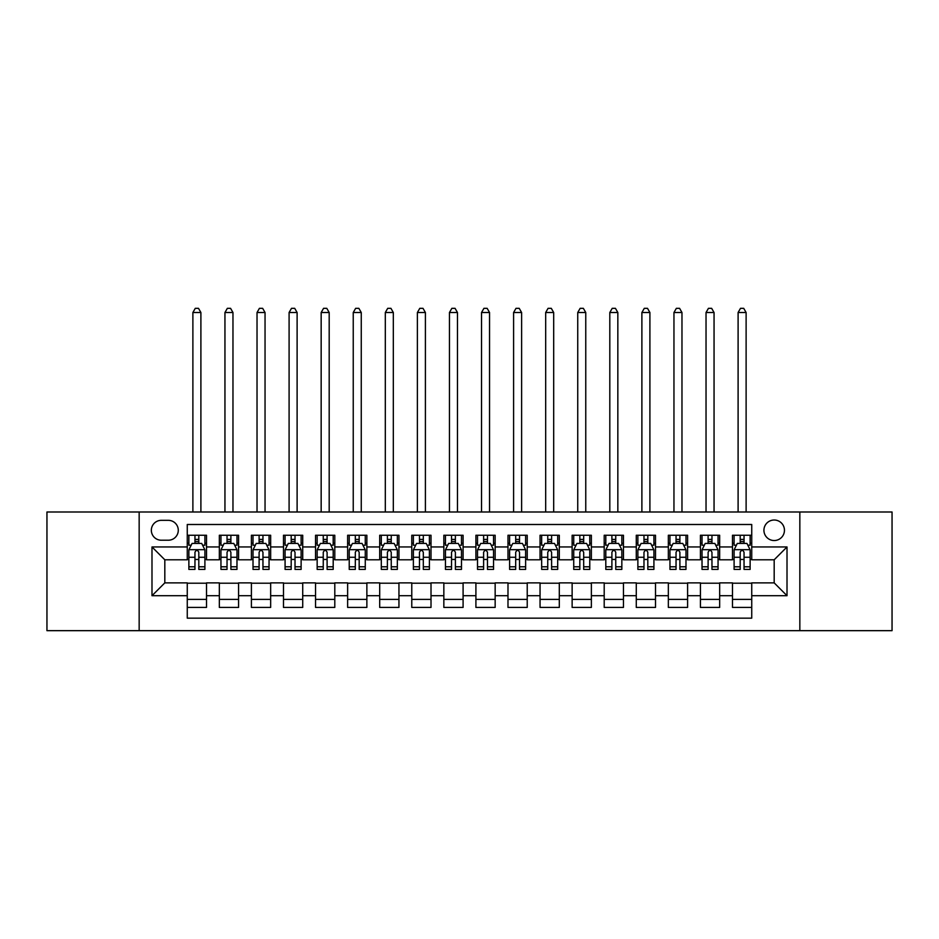 <?xml version="1.0" encoding="UTF-8"?>
<svg xmlns="http://www.w3.org/2000/svg" width="939" height="939" viewBox="0 0 939 939"><rect width="100%" height="100%" fill="white"/><g stroke="black" fill="none" stroke-linecap="round" stroke-linejoin="round"><path stroke-width="1.41" d="M774.182 520.018A10.259 10.259 0 0 0 763.923 530.277A10.259 10.259 0 0 0 774.182 540.535A10.259 10.259 0 0 0 784.452 530.277A10.259 10.259 0 0 0 774.182 520.018M799.84 630.668L892.05 630.668L892.05 511.99L799.84 511.99L799.84 630.668L139.16 630.668L139.16 511.99L46.95 511.99L46.95 630.668L139.16 630.668M751.74 535.253L732.49 535.253L732.49 546.956L719.661 546.956L719.661 559.785L732.49 559.785L732.49 546.956M719.661 546.956L719.661 535.253L700.424 535.253L700.424 546.956L687.594 546.956L687.594 559.785L700.424 559.785L700.424 546.956M687.594 546.956L687.594 535.253L668.345 535.253L668.345 546.956L655.516 546.956L655.516 559.785L668.345 559.785L668.345 546.956M655.516 546.956L655.516 535.253L636.278 535.253L636.278 546.956L623.449 546.956L623.449 559.785L636.278 559.785L636.278 546.956M623.449 546.956L623.449 535.253L604.2 535.253L604.2 546.956L591.37 546.956L591.37 559.785L604.2 559.785L604.2 546.956M591.37 546.956L591.37 535.253L572.133 535.253L572.133 546.956L559.304 546.956L559.304 559.785L572.133 559.785L572.133 546.956M559.304 546.956L559.304 535.253L540.054 535.253L540.054 546.956L527.225 546.956L527.225 559.785L540.054 559.785L540.054 546.956M527.225 546.956L527.225 535.253L507.987 535.253L507.987 546.956L495.158 546.956L495.158 559.785L507.987 559.785L507.987 546.956M495.158 546.956L495.158 535.253L475.909 535.253L475.909 546.956L463.091 546.956L463.091 559.785L475.909 559.785L475.909 546.956M463.091 546.956L463.091 535.253L443.842 535.253L443.842 546.956L431.013 546.956L431.013 559.785L443.842 559.785L443.842 546.956M431.013 546.956L431.013 535.253L411.775 535.253L411.775 546.956L398.946 546.956L398.946 559.785L411.775 559.785L411.775 546.956M398.946 546.956L398.946 535.253L379.696 535.253L379.696 546.956L366.867 546.956L366.867 559.785L379.696 559.785L379.696 546.956M366.867 546.956L366.867 535.253L347.63 535.253L347.63 546.956L334.8 546.956L334.8 559.785L347.63 559.785L347.63 546.956M334.8 546.956L334.8 535.253L315.551 535.253L315.551 546.956L302.722 546.956L302.722 559.785L315.551 559.785L315.551 546.956M302.722 546.956L302.722 535.253L283.484 535.253L283.484 546.956L270.655 546.956L270.655 559.785L283.484 559.785L283.484 546.956M270.655 546.956L270.655 535.253L251.406 535.253L251.406 546.956L238.576 546.956L238.576 559.785L251.406 559.785L251.406 546.956M238.576 546.956L238.576 535.253L219.339 535.253L219.339 559.785L206.51 559.785L206.51 535.253L187.26 535.253M187.26 607.416L206.51 607.416L206.51 582.873L219.339 582.873L219.339 607.416L238.576 607.416L238.576 582.873L251.406 582.873L251.406 595.702L238.576 595.702M251.406 595.702L251.406 607.416L270.655 607.416L270.655 582.873L283.484 582.873L283.484 595.702L270.655 595.702M283.484 595.702L283.484 607.416L302.722 607.416L302.722 582.873L315.551 582.873L315.551 595.702L302.722 595.702M315.551 595.702L315.551 607.416L334.8 607.416L334.8 582.873L347.63 582.873L347.63 595.702L334.8 595.702M347.63 595.702L347.63 607.416L366.867 607.416L366.867 582.873L379.696 582.873L379.696 595.702L366.867 595.702M379.696 595.702L379.696 607.416L398.946 607.416L398.946 582.873L411.775 582.873L411.775 595.702L398.946 595.702M411.775 595.702L411.775 607.416L431.013 607.416L431.013 582.873L443.842 582.873L443.842 595.702L431.013 595.702M443.842 595.702L443.842 607.416L463.091 607.416L463.091 582.873L475.909 582.873L475.909 595.702L463.091 595.702M475.909 595.702L475.909 607.416L495.158 607.416L495.158 582.873L507.987 582.873L507.987 595.702L495.158 595.702M507.987 595.702L507.987 607.416L527.225 607.416L527.225 582.873L540.054 582.873L540.054 595.702L527.225 595.702M540.054 595.702L540.054 607.416L559.304 607.416L559.304 582.873L572.133 582.873L572.133 595.702L559.304 595.702M572.133 595.702L572.133 607.416L591.37 607.416L591.37 582.873L604.2 582.873L604.2 595.702L591.37 595.702M604.2 595.702L604.2 607.416L623.449 607.416L623.449 582.873L636.278 582.873L636.278 595.702L623.449 595.702M636.278 595.702L636.278 607.416L655.516 607.416L655.516 582.873L668.345 582.873L668.345 595.702L655.516 595.702M668.345 595.702L668.345 607.416L687.594 607.416L687.594 582.873L700.424 582.873L700.424 595.702L687.594 595.702M700.424 595.702L700.424 607.416L719.661 607.416L719.661 582.873L732.49 582.873L732.49 595.702L719.661 595.702M161.285 540.218L168.339 540.218A9.942 9.942 0 0 0 178.281 530.277A9.942 9.942 0 0 0 168.339 520.335L161.285 520.335A9.942 9.942 0 0 0 151.343 530.277A9.942 9.942 0 0 0 161.285 540.218M799.84 511.99L139.16 511.99M751.74 546.956L751.74 524.502L187.26 524.502L187.26 559.785L164.818 559.785L164.818 582.873L187.26 582.873L187.26 618.155L751.74 618.155L751.74 582.873L774.182 582.873L774.182 559.785L751.74 559.785L751.74 546.956L787.011 546.956L787.011 595.702L751.74 595.702M187.26 595.702L151.989 595.702L151.989 546.956L187.26 546.956M732.49 595.702L732.49 607.416L751.74 607.416M187.26 543.27L188.868 543.27M194.96 543.27L198.81 543.27M204.902 543.27L206.51 543.27M187.26 559.468L188.868 559.468M194.96 559.468L198.81 559.468M204.902 559.468L206.51 559.468M187.26 583.201L206.51 583.201M187.26 599.387L206.51 599.387M219.339 559.468L220.947 559.468M227.038 559.468L230.888 559.468M236.98 559.468L238.576 559.468M219.339 543.27L220.947 543.27M227.038 543.27L230.888 543.27M236.98 543.27L238.576 543.27M219.339 583.201L238.576 583.201M219.339 599.387L238.576 599.387M251.406 583.201L270.655 583.201M251.406 599.387L270.655 599.387M251.406 543.27L253.014 543.27M259.105 543.27L262.955 543.27M269.047 543.27L270.655 543.27M251.406 559.468L253.014 559.468M259.105 559.468L262.955 559.468M269.047 559.468L270.655 559.468M283.484 583.201L302.722 583.201M283.484 599.387L302.722 599.387M283.484 543.27L285.08 543.27M291.184 543.27L295.022 543.27M301.126 543.27L302.722 543.27M283.484 559.468L285.08 559.468M291.184 559.468L295.022 559.468M301.126 559.468L302.722 559.468M315.551 583.201L334.8 583.201M315.551 599.387L334.8 599.387M315.551 543.27L317.159 543.27M323.251 543.27L327.101 543.27M333.192 543.27L334.8 543.27M315.551 559.468L317.159 559.468M323.251 559.468L327.101 559.468M333.192 559.468L334.8 559.468M347.63 583.201L366.867 583.201M347.63 599.387L366.867 599.387M347.63 543.27L349.226 543.27M355.318 543.27L359.168 543.27M365.271 543.27L366.867 543.27M347.63 559.468L349.226 559.468M355.318 559.468L359.168 559.468M365.271 559.468L366.867 559.468M379.696 583.201L398.946 583.201M379.696 599.387L398.946 599.387M379.696 543.27L381.304 543.27M387.396 543.27L391.246 543.27M397.338 543.27L398.946 543.27M379.696 559.468L381.304 559.468M387.396 559.468L391.246 559.468M397.338 559.468L398.946 559.468M411.775 583.201L431.013 583.201M411.775 599.387L431.013 599.387M411.775 543.27L413.371 543.27M419.463 543.27L423.313 543.27M429.405 543.27L431.013 543.27M411.775 559.468L413.371 559.468M419.463 559.468L423.313 559.468M429.405 559.468L431.013 559.468M443.842 583.201L463.091 583.201M443.842 599.387L463.091 599.387M443.842 543.27L445.45 543.27M451.542 543.27L455.392 543.27M461.483 543.27L463.091 543.27M443.842 559.468L445.45 559.468M451.542 559.468L455.392 559.468M461.483 559.468L463.091 559.468M475.909 583.201L495.158 583.201M475.909 599.387L495.158 599.387M475.909 543.27L477.517 543.27M483.608 543.27L487.458 543.27M493.55 543.27L495.158 543.27M475.909 559.468L477.517 559.468M483.608 559.468L487.458 559.468M493.55 559.468L495.158 559.468M507.987 583.201L527.225 583.201M507.987 599.387L527.225 599.387M507.987 543.27L509.595 543.27M515.687 543.27L519.537 543.27M525.629 543.27L527.225 543.27M507.987 559.468L509.595 559.468M515.687 559.468L519.537 559.468M525.629 559.468L527.225 559.468M540.054 583.201L559.304 583.201M540.054 599.387L559.304 599.387M540.054 543.27L541.662 543.27M547.754 543.27L551.604 543.27M557.696 543.27L559.304 543.27M540.054 559.468L541.662 559.468M547.754 559.468L551.604 559.468M557.696 559.468L559.304 559.468M572.133 583.201L591.37 583.201M572.133 599.387L591.37 599.387M572.133 543.27L573.729 543.27M579.832 543.27L583.682 543.27M589.774 543.27L591.37 543.27M572.133 559.468L573.729 559.468M579.832 559.468L583.682 559.468M589.774 559.468L591.37 559.468M604.2 583.201L623.449 583.201M604.2 599.387L623.449 599.387M604.2 543.27L605.808 543.27M611.899 543.27L615.749 543.27M621.841 543.27L623.449 543.27M604.2 559.468L605.808 559.468M611.899 559.468L615.749 559.468M621.841 559.468L623.449 559.468M636.278 583.201L655.516 583.201M636.278 599.387L655.516 599.387M636.278 543.27L637.874 543.27M643.978 543.27L647.816 543.27M653.92 543.27L655.516 543.27M636.278 559.468L637.874 559.468M643.978 559.468L647.816 559.468M653.92 559.468L655.516 559.468M668.345 583.201L687.594 583.201M668.345 599.387L687.594 599.387M668.345 543.27L669.953 543.27M676.045 543.27L679.895 543.27M685.986 543.27L687.594 543.27M668.345 559.468L669.953 559.468M676.045 559.468L679.895 559.468M685.986 559.468L687.594 559.468M700.424 583.201L719.661 583.201M700.424 599.387L719.661 599.387M700.424 543.27L702.02 543.27M708.112 543.27L711.962 543.27M718.053 543.27L719.661 543.27M700.424 559.468L702.02 559.468M708.112 559.468L711.962 559.468M718.053 559.468L719.661 559.468M732.49 583.201L751.74 583.201M732.49 599.387L751.74 599.387M732.49 543.27L734.098 543.27M740.19 543.27L744.04 543.27M750.132 543.27L751.74 543.27M732.49 559.468L734.098 559.468M740.19 559.468L744.04 559.468M750.132 559.468L751.74 559.468M164.818 559.785L151.989 546.956M164.818 582.873L151.989 595.702M787.011 546.956L774.182 559.785M787.011 595.702L774.182 582.873M198.81 535.253L198.81 543.423L198.81 539.42L194.96 539.42M204.902 566.792L198.81 566.792L198.81 569.41L204.902 569.41L204.902 549.843L201.697 543.423L192.072 543.423L188.868 549.843L188.868 569.41L194.96 569.41L194.96 566.792L188.868 566.792M191.192 545.195L188.868 545.195L188.868 535.253M188.868 545.254L188.868 539.42M204.902 545.254L204.902 539.42M202.578 545.195L204.902 545.195L204.902 535.253M194.96 543.423L194.96 535.253M198.81 566.792L198.81 552.249C197.53 549.773 196.251 549.773 194.96 552.249L194.96 563.071M188.868 557.273L194.96 557.273L194.96 566.792M200.899 511.99L200.899 312.511L192.882 312.511L192.882 511.99M192.882 312.511L195.289 308.332L198.493 308.332L200.899 312.511M230.888 535.253L230.888 543.423L230.888 539.42L227.038 539.42M236.98 566.792L230.888 566.792L230.888 569.41L236.98 569.41L236.98 549.843L233.776 543.423L224.151 543.423L220.947 549.843L220.947 569.41L227.038 569.41L227.038 566.792L220.947 566.792M223.271 545.195L220.947 545.195L220.947 535.253M220.947 545.254L220.947 539.42M236.98 545.254L236.98 539.42M234.656 545.195L236.98 545.195L236.98 535.253M227.038 543.423L227.038 535.253M230.888 566.792L230.888 552.249C229.597 549.773 228.318 549.773 227.038 552.249L227.038 563.071M220.947 557.273L227.038 557.273L227.038 566.792M232.966 511.99L232.966 312.511L224.949 312.511L224.949 511.99M224.949 312.511L227.355 308.332L230.56 308.332L232.966 312.511M262.955 535.253L262.955 543.423L262.955 539.42L259.105 539.42M269.047 566.792L262.955 566.792L262.955 569.41L269.047 569.41L269.047 549.843L265.843 543.423L256.218 543.423L253.014 549.843L253.014 569.41L259.105 569.41L259.105 566.792L253.014 566.792M255.338 545.195L253.014 545.195L253.014 535.253M253.014 545.254L253.014 539.42M269.047 545.254L269.047 539.42M266.723 545.195L269.047 545.195L269.047 535.253M259.105 543.423L259.105 535.253M262.955 566.792L262.955 552.249C261.676 549.773 260.396 549.773 259.105 552.249L259.105 563.071M253.014 557.273L259.105 557.273L259.105 566.792M265.044 511.99L265.044 312.511L257.028 312.511L257.028 511.99M257.028 312.511L259.422 308.332L262.638 308.332L265.044 312.511M295.022 535.253L295.022 543.423L295.022 539.42L291.184 539.42M301.126 566.792L295.022 566.792L295.022 569.41L301.126 569.41L301.126 549.843L297.909 543.423L288.296 543.423L285.08 549.843L285.08 569.41L291.184 569.41L291.184 566.792L285.08 566.792M287.404 545.195L285.08 545.195L285.08 535.253M285.08 545.254L285.08 539.42M301.126 545.254L301.126 539.42M298.802 545.195L301.126 545.195L301.126 535.253M291.184 543.423L291.184 535.253M295.022 566.792L295.022 552.249C293.743 549.773 292.463 549.773 291.184 552.249L291.184 563.071M285.08 557.273L291.184 557.273L291.184 566.792M297.111 511.99L297.111 312.511L289.095 312.511L289.095 511.99M289.095 312.511L291.501 308.332L294.705 308.332L297.111 312.511M327.101 535.253L327.101 543.423L327.101 539.42L323.251 539.42M333.192 566.792L327.101 566.792L327.101 569.41L333.192 569.41L333.192 549.843L329.988 543.423L320.363 543.423L317.159 549.843L317.159 569.41L323.251 569.41L323.251 566.792L317.159 566.792M319.483 545.195L317.159 545.195L317.159 535.253M317.159 545.254L317.159 539.42M333.192 545.254L333.192 539.42M330.868 545.195L333.192 545.195L333.192 535.253M323.251 543.423L323.251 535.253M327.101 566.792L327.101 552.249C325.821 549.773 324.53 549.773 323.251 552.249L323.251 563.071M317.159 557.273L323.251 557.273L323.251 566.792M329.19 511.99L329.19 312.511L321.161 312.511L321.161 511.99M321.161 312.511L323.568 308.332L326.784 308.332L329.19 312.511M359.168 535.253L359.168 543.423L359.168 539.42L355.318 539.42M365.271 566.792L359.168 566.792L359.168 569.41L365.271 569.41L365.271 549.843L362.055 543.423L352.442 543.423L349.226 549.843L349.226 569.41L355.318 569.41L355.318 566.792L349.226 566.792M351.55 545.195L349.226 545.195L349.226 535.253M349.226 545.254L349.226 539.42M365.271 545.254L365.271 539.42M362.935 545.195L365.271 545.195L365.271 535.253M355.318 543.423L355.318 535.253M359.168 566.792L359.168 552.249C357.888 549.773 356.609 549.773 355.318 552.249L355.318 563.071M349.226 557.273L355.318 557.273L355.318 566.792M361.257 511.99L361.257 312.511L353.24 312.511L353.24 511.99M353.24 312.511L355.646 308.332L358.851 308.332L361.257 312.511M391.246 535.253L391.246 543.423L391.246 539.42L387.396 539.42M397.338 566.792L391.246 566.792L391.246 569.41L397.338 569.41L397.338 549.843L394.134 543.423L384.509 543.423L381.304 549.843L381.304 569.41L387.396 569.41L387.396 566.792L381.304 566.792M383.628 545.195L381.304 545.195L381.304 535.253M381.304 545.254L381.304 539.42M397.338 545.254L397.338 539.42M395.014 545.195L397.338 545.195L397.338 535.253M387.396 543.423L387.396 535.253M391.246 566.792L391.246 552.249C389.967 549.773 388.676 549.773 387.396 552.249L387.396 563.071M381.304 557.273L387.396 557.273L387.396 566.792M393.324 511.99L393.324 312.511L385.307 312.511L385.307 511.99M385.307 312.511L387.713 308.332L390.929 308.332L393.324 312.511M423.313 535.253L423.313 543.423L423.313 539.42L419.463 539.42M429.405 566.792L423.313 566.792L423.313 569.41L429.405 569.41L429.405 549.843L426.2 543.423L416.576 543.423L413.371 549.843L413.371 569.41L419.463 569.41L419.463 566.792L413.371 566.792M415.695 545.195L413.371 545.195L413.371 535.253M413.371 545.254L413.371 539.42M429.405 545.254L429.405 539.42M427.081 545.195L429.405 545.195L429.405 535.253M419.463 543.423L419.463 535.253M423.313 566.792L423.313 552.249C422.034 549.773 420.754 549.773 419.463 552.249L419.463 563.071M413.371 557.273L419.463 557.273L419.463 566.792M425.402 511.99L425.402 312.511L417.386 312.511L417.386 511.99M417.386 312.511L419.792 308.332L422.996 308.332L425.402 312.511M455.392 535.253L455.392 543.423L455.392 539.42L451.542 539.42M461.483 566.792L455.392 566.792L455.392 569.41L461.483 569.41L461.483 549.843L458.279 543.423L448.654 543.423L445.45 549.843L445.45 569.41L451.542 569.41L451.542 566.792L445.45 566.792M447.774 545.195L445.45 545.195L445.45 535.253M445.45 545.254L445.45 539.42M461.483 545.254L461.483 539.42M459.159 545.195L461.483 545.195L461.483 535.253M451.542 543.423L451.542 535.253M455.392 566.792L455.392 552.249C454.112 549.773 452.821 549.773 451.542 552.249L451.542 563.071M445.45 557.273L451.542 557.273L451.542 566.792M457.469 511.99L457.469 312.511L449.452 312.511L449.452 511.99M449.452 312.511L451.859 308.332L455.063 308.332L457.469 312.511M487.458 535.253L487.458 543.423L487.458 539.42L483.608 539.42M493.55 566.792L487.458 566.792L487.458 569.41L493.55 569.41L493.55 549.843L490.346 543.423L480.721 543.423L477.517 549.843L477.517 569.41L483.608 569.41L483.608 566.792L477.517 566.792M479.841 545.195L477.517 545.195L477.517 535.253M477.517 545.254L477.517 539.42M493.55 545.254L493.55 539.42M491.226 545.195L493.55 545.195L493.55 535.253M483.608 543.423L483.608 535.253M487.458 566.792L487.458 552.249C486.179 549.773 484.9 549.773 483.608 552.249L483.608 563.071M477.517 557.273L483.608 557.273L483.608 566.792M489.548 511.99L489.548 312.511L481.531 312.511L481.531 511.99M481.531 312.511L483.937 308.332L487.141 308.332L489.548 312.511M519.537 535.253L519.537 543.423L519.537 539.42L515.687 539.42M525.629 566.792L519.537 566.792L519.537 569.41L525.629 569.41L525.629 549.843L522.424 543.423L512.8 543.423L509.595 549.843L509.595 569.41L515.687 569.41L515.687 566.792L509.595 566.792M511.919 545.195L509.595 545.195L509.595 535.253M509.595 545.254L509.595 539.42M525.629 545.254L525.629 539.42M523.305 545.195L525.629 545.195L525.629 535.253M515.687 543.423L515.687 535.253M519.537 566.792L519.537 552.249C518.246 549.773 516.966 549.773 515.687 552.249L515.687 563.071M509.595 557.273L515.687 557.273L515.687 566.792M521.615 511.99L521.615 312.511L513.598 312.511L513.598 511.99M513.598 312.511L516.004 308.332L519.208 308.332L521.615 312.511M551.604 535.253L551.604 543.423L551.604 539.42L547.754 539.42M557.696 566.792L551.604 566.792L551.604 569.41L557.696 569.41L557.696 549.843L554.491 543.423L544.866 543.423L541.662 549.843L541.662 569.41L547.754 569.41L547.754 566.792L541.662 566.792M543.986 545.195L541.662 545.195L541.662 535.253M541.662 545.254L541.662 539.42M557.696 545.254L557.696 539.42M555.372 545.195L557.696 545.195L557.696 535.253M547.754 543.423L547.754 535.253M551.604 566.792L551.604 552.249C550.324 549.773 549.045 549.773 547.754 552.249L547.754 563.071M541.662 557.273L547.754 557.273L547.754 566.792M553.693 511.99L553.693 312.511L545.676 312.511L545.676 511.99M545.676 312.511L548.071 308.332L551.287 308.332L553.693 312.511M583.682 535.253L583.682 543.423L583.682 539.42L579.832 539.42M589.774 566.792L583.682 566.792L583.682 569.41L589.774 569.41L589.774 549.843L586.558 543.423L576.945 543.423L573.729 549.843L573.729 569.41L579.832 569.41L579.832 566.792L573.729 566.792M576.065 545.195L573.729 545.195L573.729 535.253M573.729 545.254L573.729 539.42M589.774 545.254L589.774 539.42M587.45 545.195L589.774 545.195L589.774 535.253M579.832 543.423L579.832 535.253M583.682 566.792L583.682 552.249C582.391 549.773 581.112 549.773 579.832 552.249L579.832 563.071M573.729 557.273L579.832 557.273L579.832 566.792M585.76 511.99L585.76 312.511L577.743 312.511L577.743 511.99M577.743 312.511L580.149 308.332L583.354 308.332L585.76 312.511M615.749 535.253L615.749 543.423L615.749 539.42L611.899 539.42M621.841 566.792L615.749 566.792L615.749 569.41L621.841 569.41L621.841 549.843L618.637 543.423L609.012 543.423L605.808 549.843L605.808 569.41L611.899 569.41L611.899 566.792L605.808 566.792M608.132 545.195L605.808 545.195L605.808 535.253M605.808 545.254L605.808 539.42M621.841 545.254L621.841 539.42M619.517 545.195L621.841 545.195L621.841 535.253M611.899 543.423L611.899 535.253M615.749 566.792L615.749 552.249C614.47 549.773 613.19 549.773 611.899 552.249L611.899 563.071M605.808 557.273L611.899 557.273L611.899 566.792M617.839 511.99L617.839 312.511L609.81 312.511L609.81 511.99M609.81 312.511L612.216 308.332L615.432 308.332L617.839 312.511M647.816 535.253L647.816 543.423L647.816 539.42L643.978 539.42M653.92 566.792L647.816 566.792L647.816 569.41L653.92 569.41L653.92 549.843L650.704 543.423L641.091 543.423L637.874 549.843L637.874 569.41L643.978 569.41L643.978 566.792L637.874 566.792M640.198 545.195L637.874 545.195L637.874 535.253M637.874 545.254L637.874 539.42M653.92 545.254L653.92 539.42M651.596 545.195L653.92 545.195L653.92 535.253M643.978 543.423L643.978 535.253M647.816 566.792L647.816 552.249C646.537 549.773 645.257 549.773 643.978 552.249L643.978 563.071M637.874 557.273L643.978 557.273L643.978 566.792M649.905 511.99L649.905 312.511L641.889 312.511L641.889 511.99M641.889 312.511L644.295 308.332L647.499 308.332L649.905 312.511M679.895 535.253L679.895 543.423L679.895 539.42L676.045 539.42M685.986 566.792L679.895 566.792L679.895 569.41L685.986 569.41L685.986 549.843L682.782 543.423L673.157 543.423L669.953 549.843L669.953 569.41L676.045 569.41L676.045 566.792L669.953 566.792M672.277 545.195L669.953 545.195L669.953 535.253M669.953 545.254L669.953 539.42M685.986 545.254L685.986 539.42M683.662 545.195L685.986 545.195L685.986 535.253M676.045 543.423L676.045 535.253M679.895 566.792L679.895 552.249C678.615 549.773 677.324 549.773 676.045 552.249L676.045 563.071M669.953 557.273L676.045 557.273L676.045 566.792M681.972 511.99L681.972 312.511L673.956 312.511L673.956 511.99M673.956 312.511L676.362 308.332L679.578 308.332L681.972 312.511M711.962 535.253L711.962 543.423L711.962 539.42L708.112 539.42M718.053 566.792L711.962 566.792L711.962 569.41L718.053 569.41L718.053 549.843L714.849 543.423L705.224 543.423L702.02 549.843L702.02 569.41L708.112 569.41L708.112 566.792L702.02 566.792M704.344 545.195L702.02 545.195L702.02 535.253M702.02 545.254L702.02 539.42M718.053 545.254L718.053 539.42M715.729 545.195L718.053 545.195L718.053 535.253M708.112 543.423L708.112 535.253M711.962 566.792L711.962 552.249C710.682 549.773 709.403 549.773 708.112 552.249L708.112 563.071M702.02 557.273L708.112 557.273L708.112 566.792M714.051 511.99L714.051 312.511L706.034 312.511L706.034 511.99M706.034 312.511L708.44 308.332L711.645 308.332L714.051 312.511M744.04 535.253L744.04 543.423L744.04 539.42L740.19 539.42M750.132 566.792L744.04 566.792L744.04 569.41L750.132 569.41L750.132 549.843L746.928 543.423L737.303 543.423L734.098 549.843L734.098 569.41L740.19 569.41L740.19 566.792L734.098 566.792M736.422 545.195L734.098 545.195L734.098 535.253M734.098 545.254L734.098 539.42M750.132 545.254L750.132 539.42M747.808 545.195L750.132 545.195L750.132 535.253M740.19 543.423L740.19 535.253M744.04 566.792L744.04 552.249C742.761 549.773 741.47 549.773 740.19 552.249L740.19 563.071M734.098 557.273L740.19 557.273L740.19 566.792M746.118 511.99L746.118 312.511L738.101 312.511L738.101 511.99M738.101 312.511L740.507 308.332L743.711 308.332L746.118 312.511M219.339 595.702L206.51 595.702M219.339 546.956L206.51 546.956M204.819 549.679L188.95 549.679M204.902 557.273L198.81 557.273M198.81 541.463L194.96 541.463M236.898 549.679L221.017 549.679M236.98 557.273L230.888 557.273M230.888 541.463L227.038 541.463M268.965 549.679L253.096 549.679M269.047 557.273L262.955 557.273M262.955 541.463L259.105 541.463M301.043 549.679L285.163 549.679M301.126 557.273L295.022 557.273M295.022 541.463L291.184 541.463M333.11 549.679L317.241 549.679M333.192 557.273L327.101 557.273M327.101 541.463L323.251 541.463M365.189 549.679L349.308 549.679M365.271 557.273L359.168 557.273M359.168 541.463L355.318 541.463M397.256 549.679L381.387 549.679M397.338 557.273L391.246 557.273M391.246 541.463L387.396 541.463M429.334 549.679L413.453 549.679M429.405 557.273L423.313 557.273M423.313 541.463L419.463 541.463M461.401 549.679L445.52 549.679M461.483 557.273L455.392 557.273M455.392 541.463L451.542 541.463M493.48 549.679L477.599 549.679M493.55 557.273L487.458 557.273M487.458 541.463L483.608 541.463M525.547 549.679L509.666 549.679M525.629 557.273L519.537 557.273M519.537 541.463L515.687 541.463M557.613 549.679L541.744 549.679M557.696 557.273L551.604 557.273M551.604 541.463L547.754 541.463M589.692 549.679L573.811 549.679M589.774 557.273L583.682 557.273M583.682 541.463L579.832 541.463M621.759 549.679L605.89 549.679M621.841 557.273L615.749 557.273M615.749 541.463L611.899 541.463M653.837 549.679L637.957 549.679M653.92 557.273L647.816 557.273M647.816 541.463L643.978 541.463M685.904 549.679L670.035 549.679M685.986 557.273L679.895 557.273M679.895 541.463L676.045 541.463M717.983 549.679L702.102 549.679M718.053 557.273L711.962 557.273M711.962 541.463L708.112 541.463M750.05 549.679L734.181 549.679M750.132 557.273L744.04 557.273M744.04 541.463L740.19 541.463"/></g></svg>
